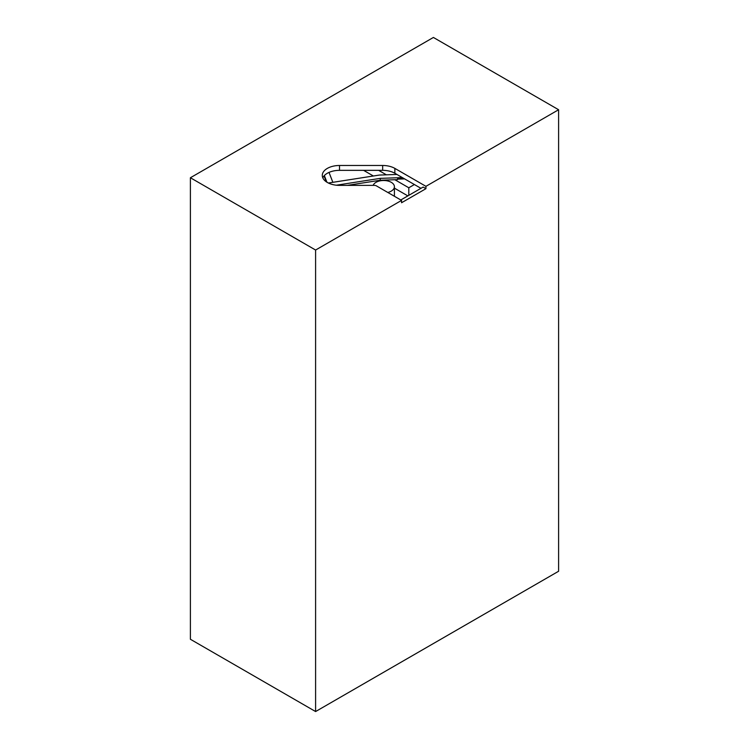 <?xml version="1.0" encoding="UTF-8"?>
<svg xmlns="http://www.w3.org/2000/svg" width="749" height="749" viewBox="0 0 749 749"><rect width="100%" height="100%" fill="white"/><g stroke="black" fill="none" stroke-linecap="round" stroke-linejoin="round"><path stroke-width="1.12" d="M407.849 195.892L394.414 188.139M381.41 180.631L380.698 180.219M373.377 175.996L363.593 170.341M408.804 195.349L408.804 187.774L414.394 184.535M378.62 170.341L386.381 174.826M394.882 179.732L408.804 187.774M400.799 199.964L423.138 187.063L425.938 188.682L401.558 202.745L401.558 200.404L376.382 185.864A2.874 1.657 -0 0 0 374.35 185.377L339.522 185.377A17.236 9.952 180 0 1 322.285 175.425A17.236 9.952 180 0 1 339.522 165.482L382.673 165.482A17.236 9.952 180 0 1 394.863 168.394L425.938 186.332L558.604 109.738L433.399 37.45L190.396 177.747L315.601 250.035L401.558 200.404M322.81 177.859A17.236 9.952 180 0 1 339.522 170.341L382.673 170.341A17.236 9.952 180 0 1 394.863 173.262L420.957 188.327M425.938 186.332L425.938 188.682M387.785 192.456A10.767 6.217 -0 0 0 394.414 186.716A10.767 6.217 -0 0 0 384.799 180.537A10.767 6.217 -0 0 0 373.124 185.377M190.396 177.747L190.396 639.262L315.601 711.55L558.604 571.253L558.604 109.738M315.601 711.55L315.601 250.035M404.629 178.899L397.476 179.142M336.367 185.209L380.249 178.356L380.249 180.237L397.476 179.638L397.476 178.936L404.291 178.702M380.249 178.356L402.372 177.597M347.311 185.377L380.249 180.237M396.942 174.461L379.312 175.069L328.38 183.018M326.938 182.232L324.354 175.566M326.33 181.838L324.036 175.921M329.017 172.401L332.865 182.325M382.673 165.482L382.673 170.341M394.863 168.394L394.863 173.262M339.522 165.482L339.522 170.341M394.414 196.275L394.414 186.716"/></g></svg>
